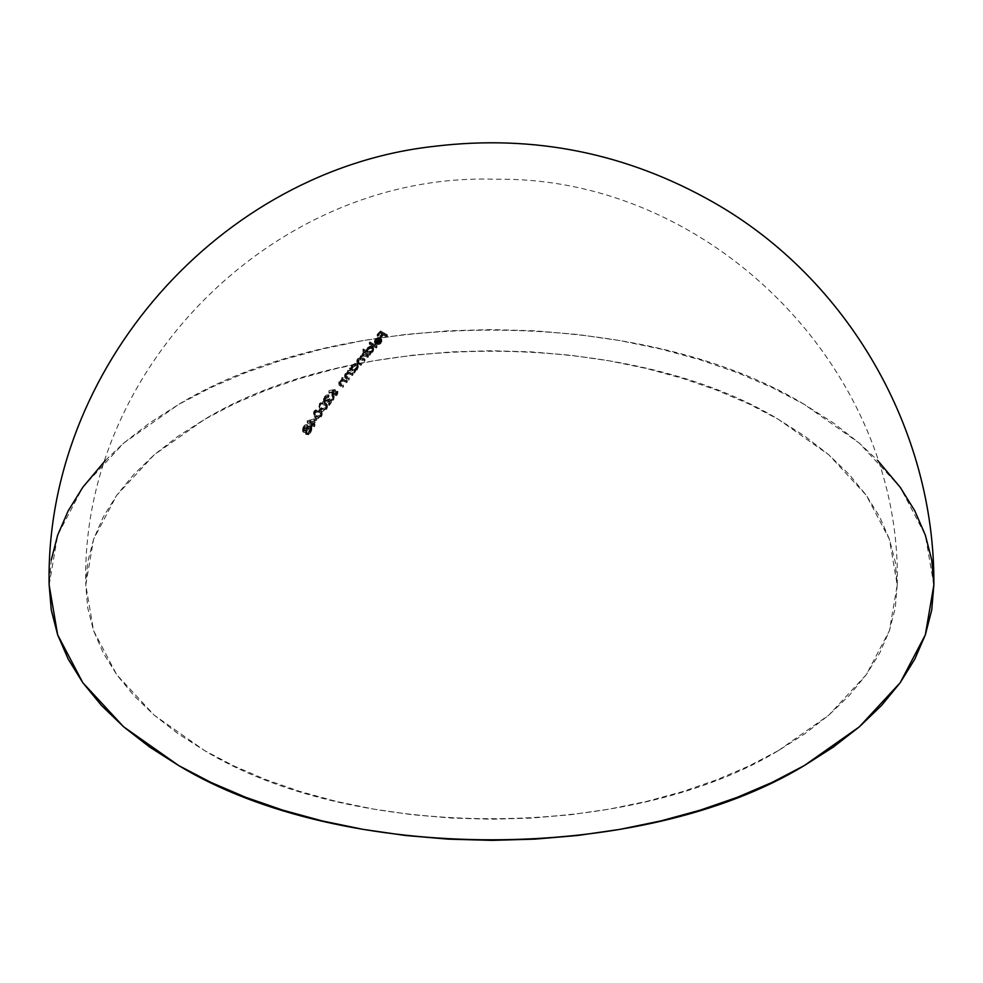 <?xml version="1.0" encoding="UTF-8"?>
<svg xmlns="http://www.w3.org/2000/svg" width="983" height="983" viewBox="0 0 983 983"><rect width="100%" height="100%" fill="white"/><g stroke="black" fill="none" stroke-linecap="round" stroke-linejoin="round"><path stroke-width="0.74" stroke-dasharray="4.92 3.69" d="M376.305 348.093A371.574 214.527 -120 0 0 369.276 344.148A405.598 234.175 -60 0 1 369.891 343.485A371.955 214.749 60 0 1 376.919 347.429A405.721 234.237 120 0 0 376.305 348.093L376.305 346.458A407.552 235.293 -60 0 1 376.919 345.795L376.919 347.429A405.721 234.237 120 0 0 376.305 348.093A371.574 214.527 -120 0 0 369.276 344.148L369.276 342.514A373.577 215.682 60 0 1 376.305 346.458L376.305 348.093M371.107 353.511L369.559 354.064A367.814 212.353 60 0 1 370.419 354.568A405.721 234.237 120 0 0 369.805 355.256A367.409 212.119 -120 0 0 362.776 351.3A405.598 234.175 -60 0 1 363.391 350.624A367.814 212.353 60 0 1 366.376 352.27L366.831 350.108L368.49 348.474L372.557 347.994L373.393 348.818L373.343 351.189L369.559 354.064A367.814 212.353 60 0 1 370.419 354.568A405.721 234.237 120 0 0 369.805 355.256A367.409 212.119 -120 0 0 362.776 351.3A405.598 234.175 -60 0 1 363.391 350.624A367.814 212.353 60 0 1 366.376 352.27L366.376 350.624A369.829 213.52 -120 0 0 363.391 348.965L363.391 350.624L363.391 348.965A407.429 235.232 120 0 0 362.776 349.653A369.424 213.286 60 0 1 369.805 353.61A407.552 235.293 -60 0 1 370.419 352.922A369.829 213.52 -120 0 0 369.559 352.418L372.557 350.71L372.557 352.344L373.638 348.314L373.049 346.716L372.557 347.994L372.557 346.36L371.304 346.004L367.347 347.785L366.376 352.27L367.347 349.432M352.406 375.555A354.838 204.869 -120 0 0 350.599 374.523L348.695 373.835L346.483 374.83L345.561 376.907L346.888 378.086A352.319 203.42 60 0 1 349.248 379.438A405.721 234.237 120 0 0 348.633 380.2A351.828 203.125 -120 0 0 346.065 378.738L344.836 377.73L344.763 376.096L348.301 373.221A354.838 204.869 -120 0 0 347.404 372.729A405.66 234.212 -60 0 1 348.019 371.979A355.318 205.152 60 0 1 353.02 374.806A405.721 234.237 120 0 0 352.406 375.555L352.406 373.847A407.552 235.293 -60 0 1 353.02 373.098L353.02 374.806A405.721 234.237 120 0 0 352.406 375.555A354.838 204.869 -120 0 0 350.599 374.523L350.599 372.815A356.94 206.074 60 0 1 352.406 373.847L352.406 375.555M346.606 382.719A350.169 202.166 -120 0 0 344.8 381.687L342.895 381.011L340.683 382.043L339.762 384.169L341.089 385.373A347.515 200.643 60 0 1 343.448 386.712A405.721 234.237 120 0 0 342.834 387.499A346.987 200.335 -120 0 0 340.278 386.036L339.037 385.017L338.975 383.358L342.502 380.384A350.169 202.166 -120 0 0 341.605 379.893A405.66 234.212 -60 0 1 342.219 379.119A350.673 202.461 60 0 1 347.22 381.957A405.721 234.237 120 0 0 346.606 382.719L346.606 380.986A407.552 235.293 -60 0 1 347.22 380.224L347.22 381.957A405.721 234.237 120 0 0 346.606 382.719A350.169 202.166 -120 0 0 344.8 381.687L344.8 379.954A352.295 203.395 60 0 1 346.606 380.986L346.606 382.719M337.218 391.676L337.636 394.232L334.404 397.23L331.984 396.149L333.507 392.315A363.907 290.833 -160.1 0 0 328.936 393.175A379.45 36.949 -86 0 1 329.035 392.352A364.324 291.177 19.9 0 1 334.208 391.381L337.648 392.229L336.972 395.424L334.982 397.034L332.34 396.751L332.131 394.244L333.507 392.315A363.907 290.833 -160.1 0 0 328.936 393.175L328.936 391.394A365.946 292.467 19.9 0 1 333.507 390.546L331.935 393.102L333.176 395.449L335.94 394.687L337.82 391.787L336.96 389.735L334.208 389.612L334.208 391.381L336.96 391.504L336.96 389.735L336.96 391.504M313.626 413.683L316.194 411.152L318.615 411.029L321.183 412.479L322.043 415.33L319.991 418.254L316.723 418.881L313.356 416.141L313.626 413.683M310.309 427.593L311.783 429.952L308.908 434.437L305.91 434.584L305.713 431.77L302.948 432.151L302.936 429.559L305.16 426.806L307.482 426.634L307.691 428.76L310.309 427.593M778.389 750.607L828.841 715.12L866.33 674.621L889.418 630.681L897.221 584.983L889.418 539.286L866.33 495.346L828.841 454.846L778.389 419.348C629.046 328.568 353.954 328.568 204.611 419.348L154.159 454.846L116.67 495.346L93.582 539.286L85.779 584.983L93.582 630.681L116.67 674.621L154.159 715.12L204.611 750.607C353.954 841.399 629.046 841.399 778.389 750.607L805.126 733.576L828.841 715.12L849.312 695.399L866.33 674.621L879.748 652.982L889.418 630.681L895.267 607.936L897.221 584.983L895.267 562.018L889.418 539.286L879.748 516.984L866.33 495.346L849.312 474.556L828.841 454.846L805.126 436.378L778.389 419.348L748.886 403.915L716.902 390.214L682.755 378.406L646.765 368.576L609.276 360.835L570.656 355.244L531.262 351.865L491.5 350.747L451.738 351.865L412.344 355.244L373.724 360.835L336.235 368.576L300.245 378.406L266.098 390.214L234.114 403.915L204.611 419.348L177.874 436.378L154.159 454.846L133.688 474.556L116.67 495.346L103.252 516.984L93.582 539.286L87.733 562.018L85.779 584.983L87.733 607.936L93.582 630.681L103.252 652.982L116.67 674.621L133.688 695.399L154.159 715.12L177.874 733.576L204.611 750.607L234.114 766.052L266.098 779.74L300.245 791.561L336.235 801.391L373.724 809.132L412.344 814.723L451.738 818.089L491.5 819.22L531.262 818.089L570.656 814.723L609.276 809.132L646.765 801.391L682.755 791.561L716.902 779.74L748.886 766.052L778.389 750.607M313.307 424.988A319.721 184.595 60 0 1 314.892 425.897A405.721 234.237 120 0 0 314.277 426.806A319.045 184.202 -120 0 0 312.692 425.897A405.709 234.237 120 0 0 311.906 427.077A318.16 183.686 -120 0 0 311.193 426.671A405.709 234.237 -60 0 1 311.992 425.504A319.045 184.202 -120 0 0 307.237 422.874A405.598 234.175 -60 0 1 307.372 422.69A352.516 282.993 17.8 0 1 316.563 420.22A405.709 234.237 120 0 0 313.307 424.988L313.307 423.095A407.54 235.293 -60 0 1 316.563 418.34L316.563 420.22A405.709 234.237 120 0 0 313.307 424.988A319.721 184.595 60 0 1 314.892 425.897L314.892 424.005A322.043 185.934 -120 0 0 313.307 423.095L313.307 424.988M318.897 406.237L321.478 403.767L323.899 403.681L326.454 405.131L327.314 407.92L325.25 410.783L321.994 411.349L318.811 409.112L318.897 406.237M325.864 398.103L324.722 399.602L324.783 401.42L328.457 401.052A371.721 303.354 3.2 0 1 333.95 399.098A405.721 234.237 120 0 0 329.293 405.389A334.65 193.209 -120 0 0 328.592 404.984A405.721 234.237 -60 0 1 331.787 400.659A371.353 303.047 -176.8 0 0 328.236 401.936L324.808 402.612L323.53 400.683L325.373 397.501L328.949 396.763A405.66 234.212 120 0 0 328.334 397.587L325.864 398.103M355.699 371.255L354.175 371.869A356.878 206.049 60 0 1 355.047 372.373A405.721 234.237 120 0 0 354.433 373.11A356.411 205.779 -120 0 0 349.42 370.272A405.66 234.212 -60 0 1 350.034 369.534A356.878 206.049 60 0 1 350.956 370.05L351.459 367.765L353.094 366.02L357.185 365.393L358.033 366.254L357.959 368.748L354.175 371.869A356.878 206.049 60 0 1 355.047 372.373A405.721 234.237 120 0 0 354.433 373.11A356.411 205.779 -120 0 0 349.42 370.272A405.66 234.212 -60 0 1 350.034 369.534A356.878 206.049 60 0 1 350.956 370.05L350.956 368.355A358.967 207.253 -120 0 0 350.034 367.839L350.034 369.534L350.034 367.839A407.49 235.269 120 0 0 349.42 368.576A358.5 206.983 60 0 1 354.433 371.402A407.552 235.293 -60 0 1 355.047 370.665A358.967 207.253 -120 0 0 354.175 370.173L357.701 367.556L357.886 364.324L357.185 363.71L357.185 365.393L357.185 363.71L354.458 363.636L351.975 365.369L351.975 367.064L351.975 365.369L351.459 366.081L350.956 370.05L352.639 366.376L355.182 365.135L357.185 365.393M361.769 358.856L362.42 359.262A364.128 210.227 60 0 1 364.976 360.724A405.721 234.237 120 0 0 364.361 361.425A363.698 209.981 -120 0 0 362.408 360.306L360.392 359.655L358.697 360.331L357.775 362.211L358.832 363.132A361.707 208.826 60 0 1 361.547 364.681A405.721 234.237 120 0 0 360.933 365.393A361.265 208.58 -120 0 0 358.217 363.845L356.878 362.518L357.185 361.007L360.577 359.102L360.958 356.596L363.649 355.17A366.057 211.345 -120 0 0 362.776 354.691A405.66 234.212 -60 0 1 363.391 353.991A366.462 211.578 60 0 1 368.404 356.829A405.721 234.237 120 0 0 367.789 357.529A366.057 211.345 -120 0 0 365.676 356.313L362.616 356.092L361.203 357.689L361.769 358.856M374.462 342.772L376.833 339.565L379.635 339.012L381.232 339.799L381.797 341.482L380.728 343.497L377.03 345.168A398.533 96.739 -79.8 0 1 377.288 344.419L380.556 342.625L380.175 340.081A405.709 234.237 120 0 0 375.69 344.849L374.474 342.588L376.833 339.565L380.175 339.147L381.797 341.224L380.36 343.866L377.03 345.168L377.03 343.546L380.728 341.875L380.728 343.497L381.797 339.602L380.667 337.747L378.418 337.415L375.531 338.963L375.531 340.585L375.531 338.963L374.646 340.278L375.69 343.214A407.54 235.293 -60 0 1 380.175 338.459L380.962 339.811L380.188 343.067L380.962 341.42L380.175 338.459L380.175 340.081A405.709 234.237 120 0 0 375.69 344.849L375.69 343.214L375.69 344.849L374.498 341.654L374.498 343.276M386.761 337.046A377.718 218.079 -120 0 0 383.419 335.142A405.684 234.224 120 0 0 380.704 337.968A376.182 217.194 -120 0 0 380.003 337.574A405.672 234.224 -60 0 1 382.719 334.748A377.718 218.079 -120 0 0 380.618 333.581A405.623 234.187 120 0 0 377.89 336.407A376.182 217.194 -120 0 0 377.189 336.014A405.598 234.175 -60 0 1 380.519 332.561A378.05 218.275 60 0 1 387.376 336.419A405.721 234.237 120 0 0 386.761 337.046L386.761 335.436A407.552 235.293 -60 0 1 387.376 334.81L387.376 336.419A405.721 234.237 120 0 0 386.761 337.046A377.718 218.079 -120 0 0 383.419 335.142L383.419 333.544A379.684 219.209 60 0 1 386.761 335.436L386.761 337.046M933.85 584.983L925.347 535.157L900.182 487.249L859.302 443.1L804.291 404.394C641.457 305.406 341.543 305.406 178.709 404.394L123.698 443.1L82.818 487.249L57.653 535.157L49.15 584.983L51.276 559.954M105.402 460.351L123.698 443.1L149.563 422.96L178.709 404.394L210.878 387.56L245.738 372.631L282.981 359.753L322.215 349.039L363.096 340.585L405.205 334.503L448.137 330.816L491.5 329.588L534.863 330.816L577.795 334.503L619.904 340.585L660.785 349.039L700.019 359.753L737.262 372.631L772.122 387.56L804.291 404.394L833.437 422.96L859.302 443.1L877.598 460.351M303.477 428.527L303.477 426.597L302.629 428.883L303.305 432.459L302.617 431.058L303.477 428.527L305.357 426.696L307.249 426.462L307.249 424.545L307.654 426.868L307.482 424.717L304.73 425.209L303.477 426.597L303.477 428.527M307.691 428.76L307.691 426.843L307.691 428.76L310.923 427.789L310.923 425.885L307.691 426.843L307.691 428.76M309.534 425.774L307.691 426.843L307.249 424.545M307.839 427.445L307.826 428.096M310.726 432.495L311.771 428.096L310.923 425.885L311.795 429.743L310.726 432.495L311.771 427.384L310.223 425.688M311.648 428.686L311.795 429.743M310.431 432.913L308.146 434.83L308.146 432.901L310.726 430.566L308.146 432.901L308.146 434.83L306.635 434.99L306.217 432.876L308.146 432.901L306.217 432.876L306.217 434.818L305.713 431.77M303.808 432.606L303.722 430.665M304.226 430.64L305.713 429.841L303.108 430.382L302.924 427.63L305.16 424.902L307.015 424.447M305.135 432.176L304.374 432.545M303.759 429.46L304.214 426.929L306.77 425.565L306.77 427.482L304.214 428.858L304.214 426.929L306.635 425.467L306.635 427.384L305.283 427.691L303.563 430.259L303.907 431.512L305.283 431.242L306.979 428.662L306.868 425.688L306.389 430.099L306.389 428.17L303.907 429.571L303.907 431.512L303.563 428.33L304.214 426.929L303.907 431.512L306.155 430.431L306.77 427.482L303.907 429.571M303.55 429.043L303.563 428.33M303.563 430.259L303.55 430.972M306.327 432.729L306.438 429.927L307.077 428.588L307.077 430.517L307.077 428.588L308.601 427.064L310.333 426.806L310.333 428.723L307.077 430.517L306.536 433.601L309.055 433.245L310.812 430.296L310.333 426.806L310.014 432.102L310.014 430.173L308.527 431.709L306.843 431.942L306.843 433.884L306.413 431.402M310.8 427.47L308.601 431.66L306.843 431.942L306.352 430.382L308.527 427.114L310.333 426.806L310.812 428.379M310.812 430.296L310.333 428.723L308.527 429.03L306.352 432.311L306.843 433.884L308.613 433.589L310.8 429.387M306.34 432.471L306.364 433.196M306.991 426.008L306.979 426.733M307.826 426.18L307.839 425.528M306.979 428.662L306.991 427.924M314.277 426.806L314.277 424.902A407.552 235.293 -60 0 1 314.892 424.005L314.892 425.897A405.721 234.237 120 0 0 314.277 426.806A319.045 184.202 -120 0 0 312.692 425.897L312.692 424.005A321.367 185.541 60 0 1 314.277 424.902L314.277 426.806M311.906 427.077L311.906 425.172A407.54 235.293 -60 0 1 312.692 424.005L312.692 425.897A405.709 234.237 120 0 0 311.906 427.077A318.16 183.686 -120 0 0 311.193 426.671L311.193 424.767A320.495 185.037 60 0 1 311.906 425.172L311.906 427.077M311.992 425.504L311.992 423.599A407.54 235.293 120 0 0 311.193 424.767L311.193 426.671A405.709 234.237 -60 0 1 311.992 425.504A319.045 184.202 -120 0 0 307.237 422.874L307.237 420.97A321.367 185.541 60 0 1 311.992 423.599L311.992 425.504M307.372 422.69L307.372 420.785A407.429 235.232 120 0 0 307.237 420.97L307.237 422.874A405.598 234.175 -60 0 1 307.372 422.69A352.516 282.993 17.8 0 1 316.563 420.22L316.563 418.34A354.63 284.689 -162.2 0 0 307.372 420.785L307.372 422.69M312.606 424.595L312.606 422.69A322.043 185.934 -120 0 0 309.62 421.031L309.62 422.923A319.721 184.595 60 0 1 312.606 424.595A405.709 234.237 -60 0 1 314.646 421.584A352.012 282.576 -162.1 0 0 309.62 422.923L309.62 421.031A354.126 284.271 17.9 0 1 314.646 419.704L314.646 421.584L314.646 419.704A407.54 235.293 120 0 0 312.606 422.69L312.606 424.595A405.709 234.237 -60 0 1 314.646 421.584A352.012 282.576 -162.1 0 0 309.62 422.923A319.721 184.595 60 0 1 312.606 424.595M312.606 422.69A322.043 185.934 -120 0 0 309.62 421.031A354.126 284.271 17.9 0 1 314.646 419.704A407.54 235.293 120 0 0 312.606 422.69M307.372 420.785A407.429 235.232 120 0 0 307.237 420.97A321.367 185.541 60 0 1 311.992 423.599A407.54 235.293 120 0 0 311.193 424.767A320.495 185.037 60 0 1 311.906 425.172A407.54 235.293 -60 0 1 312.692 424.005A321.367 185.541 60 0 1 314.277 424.902A407.552 235.293 -60 0 1 314.892 424.005A322.043 185.934 -120 0 0 313.307 423.095A407.54 235.293 -60 0 1 316.563 418.34A354.63 284.689 -162.2 0 0 307.372 420.785M319.07 416.878L321.294 415.072L321.294 416.927L322.043 413.474L321.183 410.636L317.017 409.075L313.516 412.086M313.466 414.089L314.093 411.041L314.093 412.897L317.03 410.919L319.991 411.631L319.991 409.788L319.991 411.631L321.957 413.61L321.294 416.927M322.043 413.474L321.183 410.636L317.017 409.075L314.093 411.041L313.356 414.273L315.334 416.411L318.357 417.075L321.294 415.072L321.994 411.865M320.999 414.027L319.364 412.491L319.364 410.648L321.158 412.786M321.023 413.794L321.036 415.625M318.197 417.996L320.569 416.559L320.569 414.703L317.927 416.128L317.927 417.996L317.927 416.128L315.936 415.526L315.936 417.394L318.762 417.898L320.913 415.944L320.728 413.548L318.062 411.938L315.432 412.59L314.339 415.797L315.936 417.394L315.936 415.526L314.228 412.713L314.769 411.447L314.769 413.315L314.769 411.447L315.813 410.464L319.364 410.648L319.364 412.491L317.079 411.852L314.769 413.315M320.36 414.973L317.116 416.006M314.339 413.929L314.228 412.713M314.228 414.58L314.339 415.797M315.936 415.526L314.277 412.528L317.091 410.009L320.728 411.705L320.569 414.703M324.341 409.419L326.565 407.675L326.565 409.506L327.314 406.077L326.442 403.3L322.301 401.74L319.364 403.632L319.364 405.463L319.364 403.632L318.897 404.406L319.414 408.068L323.616 409.604L327.032 406.901L326.442 403.3L325.262 402.465L325.262 404.283L325.262 402.465L322.301 401.74L319.364 403.632M318.725 406.643L320.679 404.185L323.899 403.681L327.265 406.348L326.565 409.506M327.265 406.348L327.314 407.92M323.505 410.501L326.393 407.884L324.636 405.131L324.636 403.313L326.282 404.849L325.84 409.125L326.282 406.667L324.636 405.131L322.363 404.468L320.04 405.868L319.5 407.122L320.286 409.235L323.198 410.501L323.198 408.67L323.616 410.501L325.84 409.125L325.84 407.294L324.071 408.584L321.22 408.056L321.22 409.899L321.22 408.056L319.5 405.279L320.04 404.05L320.04 405.868L320.04 404.05L321.085 403.079L324.636 403.313L324.636 405.131L322.363 404.468L320.04 405.868M319.463 405.844L320.519 403.509L323.002 402.674L326 404.357L325.84 407.294M325.643 407.552L322.657 408.609L319.659 406.581M319.622 406.483L319.5 405.279M319.5 407.122L319.622 408.326M326.282 404.849L326.393 406.053M327.314 406.077L327.253 404.505M325.066 401.642L324.513 398.643L325.164 397.058L324.722 401.334L328.457 401.052L328.457 399.245L325.066 399.835L325.066 401.642M325.668 400.007L324.611 399.307L324.992 397.292L326.639 395.83L328.334 395.793A407.49 235.269 -60 0 1 328.949 394.969L328.949 396.763L328.949 394.969L326.54 394.994L323.542 398.754L324.39 402.452L324.39 400.634L328.236 400.13A373.343 304.681 3.2 0 1 331.787 398.865A407.552 235.293 120 0 0 328.592 403.177A336.862 194.487 60 0 1 329.293 403.583A407.552 235.293 -60 0 1 333.95 397.304A373.712 304.976 -176.8 0 0 328.457 399.245L328.457 401.052A371.721 303.354 3.2 0 1 333.95 399.098L333.95 397.304L333.95 399.098A405.721 234.237 120 0 0 329.293 405.389L329.293 403.583L329.293 405.389A334.65 193.209 -120 0 0 328.592 404.984L328.592 403.177L328.592 404.984A405.721 234.237 -60 0 1 331.787 400.659L331.787 398.865L331.787 400.659A371.353 303.047 -176.8 0 0 328.236 401.936L328.236 400.13L328.236 401.936L327.155 402.305M324.562 400.72L328.236 400.13A373.343 304.681 3.2 0 1 331.787 398.865A407.552 235.293 120 0 0 328.592 403.177A336.862 194.487 60 0 1 329.293 403.583A407.552 235.293 -60 0 1 333.95 397.304A373.712 304.976 -176.8 0 0 328.457 399.245L326.368 399.934M325.189 402.686L323.653 401.58L324.427 396.714L324.427 398.508L327.02 396.616L328.949 396.763A405.66 234.212 120 0 0 328.334 397.587L328.334 395.793L328.334 397.587L325.164 398.852L325.815 396.333L328.334 395.793A407.49 235.269 -60 0 1 328.949 394.969M328.654 394.847L326.516 395.006L324.427 396.714L323.53 398.889L324.39 400.634M336.972 395.424L336.972 393.642L336.972 395.424M332.733 397.058L332.733 395.264L332.733 397.058M332.733 393.212L332.733 391.443L332.733 393.212M333.507 392.315L333.507 390.546L333.507 392.315M328.936 391.394L328.936 393.175A379.45 36.949 -86 0 1 329.035 392.352L329.035 390.57A381.404 37.145 94 0 0 328.936 391.394A365.946 292.467 19.9 0 1 333.507 390.546L332.131 392.475L332.34 394.969L334.994 395.252L336.972 393.642L337.845 391.48L337.366 390.054L334.208 389.612A366.364 292.811 -160.1 0 0 329.035 390.57L329.035 392.352A364.324 291.177 19.9 0 1 334.208 391.381L334.208 389.612A366.364 292.811 -160.1 0 0 329.035 390.57A381.404 37.145 94 0 0 328.936 391.394M336.198 392.242L333.569 393.446L333.569 391.664L336.37 390.558L336.235 395.055L336.874 393.667L336.039 392.192L334.146 392.819L332.893 394.908L333.384 396.26L336.235 395.055L336.235 393.286L333.384 394.478L333.384 396.26L333.569 391.664L332.893 394.969L333.729 396.382L336.481 394.711L336.37 392.328M332.942 393.937L333.323 392.02L334.871 390.583L336.37 390.558L336.886 391.799L334.908 394.392L333.384 394.478L332.893 393.188M332.893 394.908L332.893 395.559M343.362 381.035L343.362 379.303L344.8 379.954L344.8 381.687L343.362 381.035L343.362 379.303L344.8 379.954A352.295 203.395 60 0 1 346.606 380.986A407.552 235.293 -60 0 1 347.22 380.224A352.799 203.69 -120 0 0 342.219 377.386A407.49 235.269 120 0 0 341.605 378.16A352.295 203.395 60 0 1 342.502 378.664L338.963 381.613L339.037 383.272L340.278 384.292A349.125 201.564 60 0 1 342.834 385.754A407.552 235.293 -60 0 1 343.448 384.967A349.653 201.871 -120 0 0 341.089 383.628L339.749 382.424L340.327 380.704L343.362 379.303L340.671 380.323L340.327 382.448L340.327 380.704L339.737 381.846M342.907 381.011L340.327 382.448L340.02 384.636L340.02 382.891L340.523 385.029L341.089 385.373L341.089 383.628L341.089 385.373A347.515 200.643 60 0 1 343.448 386.712L343.448 384.967L343.448 386.712A405.721 234.237 120 0 0 342.834 387.499L342.834 385.754L342.834 387.499A346.987 200.335 -120 0 0 340.278 386.036L340.278 384.292L340.278 386.036L338.951 384.844L339.602 382.24M338.963 381.613L338.852 382.768M341.052 380.949L342.502 380.384L342.502 378.664L342.502 380.384A350.169 202.166 -120 0 0 341.605 379.893L341.605 378.16L341.605 379.893A405.66 234.212 -60 0 1 342.219 379.119L342.219 377.386L342.219 379.119A350.673 202.461 60 0 1 347.22 381.957L347.22 380.224A352.799 203.69 -120 0 0 342.219 377.386A407.49 235.269 120 0 0 341.605 378.16A352.295 203.395 60 0 1 342.502 378.664L338.938 381.711L338.951 383.112L340.278 384.292A349.125 201.564 60 0 1 342.834 385.754A407.552 235.293 -60 0 1 343.448 384.967A349.653 201.871 -120 0 0 341.089 383.628L339.749 382.424M349.162 373.872L349.162 372.164L350.599 372.815L350.599 374.523L349.162 373.872L349.162 372.164L350.599 372.815A356.94 206.074 60 0 1 352.406 373.847A407.552 235.293 -60 0 1 353.02 373.098A357.407 206.356 -120 0 0 348.019 370.272A407.49 235.269 120 0 0 347.404 371.009A356.94 206.074 60 0 1 348.301 371.513L344.763 374.388L344.836 376.01L346.065 377.017A353.941 204.341 60 0 1 348.633 378.48A407.552 235.293 -60 0 1 349.248 377.718A354.433 204.636 -120 0 0 346.888 376.366L345.549 375.174L346.127 373.503L349.162 372.164L346.471 373.135L346.127 375.211L346.127 373.503L345.537 374.621M348.719 373.835L346.127 375.211L345.819 377.361L345.819 375.641L345.819 377.361L346.888 378.086L346.888 376.366L346.888 378.086A352.319 203.42 60 0 1 349.248 379.438L349.248 377.718L349.248 379.438A405.721 234.237 120 0 0 348.633 380.2L348.633 378.48L348.633 380.2A351.828 203.125 -120 0 0 346.065 378.738L346.065 377.017L346.065 378.738L344.615 376.808L345.402 373.294L345.402 375.002M344.763 374.388L344.836 376.01L346.065 377.017A353.941 204.341 60 0 1 348.633 378.48A407.552 235.293 -60 0 1 349.248 377.718A354.433 204.636 -120 0 0 346.888 376.366L345.549 375.174M346.839 373.773L348.301 373.221L348.301 371.513L348.301 373.221A354.838 204.869 -120 0 0 347.404 372.729L347.404 371.009L347.404 372.729A405.66 234.212 -60 0 1 348.019 371.979L348.019 370.272L348.019 371.979A355.318 205.152 60 0 1 353.02 374.806L353.02 373.098A357.407 206.356 -120 0 0 348.019 370.272A407.49 235.269 120 0 0 347.404 371.009A356.94 206.074 60 0 1 348.301 371.513L345.684 372.962L344.652 375.518M351.57 365.897L350.956 368.355A358.967 207.253 -120 0 0 350.034 367.839A407.49 235.269 120 0 0 349.42 368.576L349.42 370.272L349.42 368.576A358.5 206.983 60 0 1 354.433 371.402L354.433 373.11L354.433 371.402A407.552 235.293 -60 0 1 355.047 370.665L355.047 372.373L355.047 370.665A358.967 207.253 -120 0 0 354.175 370.173L354.175 371.869L354.175 370.173L357.173 368.281L357.173 369.977L358.267 365.762L357.185 363.71M350.956 370.05L350.931 369.215M356.952 363.599L354.851 363.526L351.975 365.369M357.456 365.578L358.254 367.187L357.173 369.977M352.578 367.409L353.29 365.037L356.571 364.435L356.571 366.118L354.519 366.057L351.963 368.355L351.889 370.284L354.544 371.046L357.026 368.944L356.571 364.435L357.21 365.135L356.534 369.645L356.534 367.949L354.175 369.448L352.553 369.239L352.553 370.947L351.975 366.659L352.578 365.725L352.578 367.409L351.889 370.284L354.642 371.009L356.878 369.19L357.198 366.794L355.588 365.885L352.578 367.409M351.889 368.588L352.184 366.278L354.482 364.386L356.571 364.435L357.382 366.032L354.642 369.313L352.553 369.239L351.717 367.667M367.789 357.529L367.789 355.871A407.552 235.293 -60 0 1 368.404 355.182L368.404 356.829A405.721 234.237 120 0 0 367.789 357.529A366.057 211.345 -120 0 0 365.676 356.313L365.676 354.666A368.084 212.512 60 0 1 367.789 355.871L367.789 357.529M361.683 356.817L362.616 354.433L365.676 354.666L365.676 356.313L363.722 355.76L361.683 356.817L361.252 358.34L362.42 359.262L361.683 356.817M361.252 356.669L362.616 354.433L365.676 354.666A368.084 212.512 60 0 1 367.789 355.871A407.552 235.293 -60 0 1 368.404 355.182A368.49 212.746 -120 0 0 363.391 352.344L363.391 353.991A366.462 211.578 60 0 1 368.404 356.829L368.404 355.182A368.49 212.746 -120 0 0 363.391 352.344A407.49 235.269 120 0 0 362.776 353.032L362.776 354.691A405.66 234.212 -60 0 1 363.391 353.991L363.391 352.344A407.49 235.269 120 0 0 362.776 353.032A368.084 212.512 60 0 1 363.649 353.511L363.649 355.17A366.057 211.345 -120 0 0 362.776 354.691L362.776 353.032A368.084 212.512 60 0 1 363.649 353.511L362.248 353.905L362.248 355.563L363.649 355.17L363.649 353.511L360.958 354.937L360.958 356.596L362.248 355.563L362.248 353.905L360.528 355.563L360.577 359.102L360.958 354.937L360.577 357.431L357.529 358.869L357.529 360.54L360.577 359.102L360.577 357.431L357.259 359.213L356.829 360.491L358.217 362.162L358.217 363.845L356.878 362.518L357.529 358.869L356.878 360.847L358.217 362.162A363.317 209.76 60 0 1 360.933 363.722L360.933 365.393A361.265 208.58 -120 0 0 358.217 363.845L358.217 362.162A363.317 209.76 60 0 1 360.933 363.722A407.552 235.293 -60 0 1 361.547 362.997L361.547 364.681A405.721 234.237 120 0 0 360.933 365.393L360.933 363.722A407.552 235.293 -60 0 1 361.547 362.997A363.759 210.018 -120 0 0 358.832 361.449L358.832 363.132A361.707 208.826 60 0 1 361.547 364.681L361.547 362.997A363.759 210.018 -120 0 0 358.832 361.449L357.763 360.528L358.254 359.09L357.775 362.211L358.832 363.132L358.832 361.449L357.763 360.528L358.562 358.77L361.523 358.205L362.408 358.648L362.408 360.306L360.392 359.655L358.254 360.761L358.254 359.09L359.225 358.316L362.408 358.648A365.737 211.161 60 0 1 364.361 359.766L364.361 361.425A363.698 209.981 -120 0 0 362.408 360.306L362.408 358.648A365.737 211.161 60 0 1 364.361 359.766A407.552 235.293 -60 0 1 364.976 359.053L364.976 360.724A405.721 234.237 120 0 0 364.361 361.425L364.361 359.766A407.552 235.293 -60 0 1 364.976 359.053A366.168 211.406 -120 0 0 362.42 357.603L362.42 359.262A364.128 210.227 60 0 1 364.976 360.724L364.976 359.053A366.168 211.406 -120 0 0 362.42 357.603L361.228 355.907M361.228 357.579L361.252 358.34M357.763 360.528L357.812 359.79M357.812 361.474L357.775 362.211M356.94 359.839L356.878 360.847M356.878 362.518L356.94 361.511M360.294 358.537L360.282 357.886M360.282 356.227L360.306 356.878M366.462 349.26L366.376 350.624A369.829 213.52 -120 0 0 363.391 348.965A407.429 235.232 120 0 0 362.776 349.653L362.776 351.3L362.776 349.653A369.424 213.286 60 0 1 369.805 353.61L369.805 355.256L369.805 353.61A407.552 235.293 -60 0 1 370.419 352.922L370.419 354.568L370.419 352.922A369.829 213.52 -120 0 0 369.559 352.418L369.559 354.064L369.559 352.418L372.557 350.71M372.336 346.249L369.854 346.213L367.347 347.785M367.961 348.854L370.505 347.699L372.557 347.994M373.036 350.095L373.614 347.835L372.557 346.36M372.68 348.068L373.638 349.751L372.557 352.344M369.596 351.73L367.273 350.857L367.347 349.026L367.961 348.142L367.961 349.788L368.6 347.564L371.955 347.036L371.955 348.67L369.927 348.535L367.961 349.788L367.089 351.631L367.925 353.143L370.861 352.872L372.729 349.825M372.483 349.162L371.955 347.036L372.754 348.474L371.918 352.025L371.918 350.378L370.407 351.459M367.925 351.496L367.925 353.143L367.089 349.985L368.367 347.749L370.517 346.79L372.36 347.368L372.754 348.547L371.513 350.771L367.925 351.496M367.089 351.631L367.925 353.143L370.001 353.266L372.754 350.181L371.955 348.67L369.878 348.56L367.568 350.28L367.273 352.516M367.273 350.857L367.089 349.985M369.891 343.485L369.891 341.851A407.429 235.232 120 0 0 369.276 342.514L369.276 344.148A405.598 234.175 -60 0 1 369.891 343.485A371.955 214.749 60 0 1 376.919 347.429L376.919 345.795A373.945 215.904 -120 0 0 369.891 341.851L369.891 343.485M369.891 341.851A407.429 235.232 120 0 0 369.276 342.514A373.577 215.682 60 0 1 376.305 346.458A407.552 235.293 -60 0 1 376.919 345.795A373.945 215.904 -120 0 0 369.891 341.851M374.523 341.765L375.69 343.214A407.54 235.293 -60 0 1 380.175 338.459L380.568 340.978L377.288 342.797A400.388 97.194 100.2 0 0 377.03 343.546L377.03 345.168A398.533 96.739 -79.8 0 1 377.288 344.419L377.288 342.797L377.288 344.419L380.188 343.067L380.188 341.445M380.765 339.037L380.765 340.646M374.597 340.425L374.498 341.654M378.418 339.037L378.418 337.415L378.418 339.037M380.667 339.368L380.667 337.747L380.667 339.368M378.701 339.725L375.813 341.31L375.69 343.841L375.285 340.831L376.108 339.332L375.69 343.841A405.696 234.224 -60 0 1 379.499 339.799L376.108 340.954L376.919 338.668L377.877 338.238L377.877 339.848L377.877 338.238L379.499 338.189L379.499 339.799L379.499 338.189A407.527 235.281 120 0 0 375.69 342.207L375.69 343.841A405.696 234.224 -60 0 1 379.499 339.799M375.309 341.58L376.489 338.975L379.499 338.189A407.527 235.281 120 0 0 375.69 342.207L375.285 340.831M379.487 342.047L377.288 342.797A400.388 97.194 100.2 0 0 377.03 343.546L380.728 341.875M380.667 337.747L378.013 337.488L375.531 338.963M380.704 337.968L380.704 336.358A407.515 235.281 -60 0 1 383.419 333.544L383.419 335.142A405.684 234.224 120 0 0 380.704 337.968A376.182 217.194 -120 0 0 380.003 337.574L380.003 335.965A378.148 218.324 60 0 1 380.704 336.358L380.704 337.968M382.719 334.748L382.719 333.139A407.503 235.281 120 0 0 380.003 335.965L380.003 337.574A405.672 234.224 -60 0 1 382.719 334.748A377.718 218.079 -120 0 0 380.618 333.581L380.618 331.971A379.684 219.209 60 0 1 382.719 333.139L382.719 334.748M377.89 336.407L377.89 334.785A407.454 235.244 -60 0 1 380.618 331.971L380.618 333.581A405.623 234.187 120 0 0 377.89 336.407A376.182 217.194 -120 0 0 377.189 336.014L377.189 334.404A378.148 218.324 60 0 1 377.89 334.785L377.89 336.407M380.519 332.561L380.519 330.952A407.429 235.232 120 0 0 377.189 334.404L377.189 336.014A405.598 234.175 -60 0 1 380.519 332.561A378.05 218.275 60 0 1 387.376 336.419L387.376 334.81A380.016 219.406 -120 0 0 380.519 330.952L380.519 332.561M380.519 330.952A407.429 235.232 120 0 0 377.189 334.404A378.148 218.324 60 0 1 377.89 334.785A407.454 235.244 -60 0 1 380.618 331.971A379.684 219.209 60 0 1 382.719 333.139A407.503 235.281 120 0 0 380.003 335.965A378.148 218.324 60 0 1 380.704 336.358A407.515 235.281 -60 0 1 383.419 333.544A379.684 219.209 60 0 1 386.761 335.436A407.552 235.293 -60 0 1 387.376 334.81A380.016 219.406 -120 0 0 380.519 330.952M314.609 413.56L314.4 415.92L317.927 417.996M326.393 407.884L326.282 406.667M319.893 406.114L319.672 408.424L323.198 410.501M351.717 369.362L351.889 370.284M375.285 342.453L375.309 343.214M897.221 584.983C902.726 369.62 710.697 175.724 495.162 179.275C276.764 171.755 80.139 366.917 85.779 584.983M302.617 429.092L302.617 431.021M307.851 425.823L307.851 427.74M311.795 427.74L311.795 429.657M305.467 431.377L305.467 433.306M307.015 426.303L307.015 428.219M303.526 428.723L303.526 430.652M310.861 427.924L310.861 429.841M322.129 412.725L322.129 414.568M321.158 412.958L321.158 414.801M314.191 413.13L314.191 414.998M327.4 405.377L327.4 407.195M326.43 405.586L326.43 407.417M319.463 405.684L319.463 407.515M324.513 398.766L324.513 400.572M323.53 398.975L323.53 400.781M337.857 391.381L337.857 393.151M331.885 393.679L331.885 395.461M336.899 391.566L336.899 393.335M332.868 393.47L332.868 395.252M339.713 382.104L339.713 383.849M338.816 382.436L338.816 384.181M345.512 374.867L345.512 376.587M344.615 375.187L344.615 376.907M350.906 367.802L350.906 369.497M358.267 365.651L358.267 367.335M357.382 365.934L357.382 367.63M351.717 367.777L351.717 369.473M361.166 356.288L361.166 357.947M357.726 360.257L357.726 361.928M356.829 360.466L356.829 362.137M360.245 356.534L360.245 358.193M366.327 350.071L366.327 351.717M373.638 348.228L373.638 349.874M372.754 348.486L372.754 350.12M367.089 350.071L367.089 351.717M374.462 341.236L374.462 342.858M381.797 339.7L381.797 341.31M375.248 341.175L375.248 342.797"/><path stroke-width="1.47" d="M49.15 584.983L57.653 634.809L82.818 682.718L123.698 726.867L178.709 765.573C341.543 864.548 641.457 864.548 804.291 765.573L859.302 726.867L900.182 682.718L925.347 634.809L933.85 584.983L931.724 610.013L925.347 634.809L914.804 659.114L900.182 682.718L881.616 705.364L859.302 726.867L833.437 746.994L804.291 765.573L772.122 782.394L737.262 797.324L700.019 810.213L660.785 820.928L619.904 829.369L577.795 835.464L534.863 839.138L491.5 840.367L448.137 839.138L405.205 835.464L363.096 829.369L322.215 820.928L282.981 810.213L245.738 797.324L210.878 782.394L178.709 765.573L149.563 746.994L123.698 726.867L101.384 705.364L82.818 682.718L68.196 659.114L57.653 634.809L51.276 610.013L49.15 584.983C44.677 369.043 220.131 169.395 435.15 146.234C534.027 134.401 626.749 153.09 713.339 202.277C847.997 278.705 935.263 430.222 933.85 584.983L931.724 559.954L925.347 535.157L914.804 510.841L900.182 487.249L877.598 460.351M51.276 559.954L57.653 535.157L68.196 510.841L82.818 487.249L105.402 460.351"/></g></svg>
